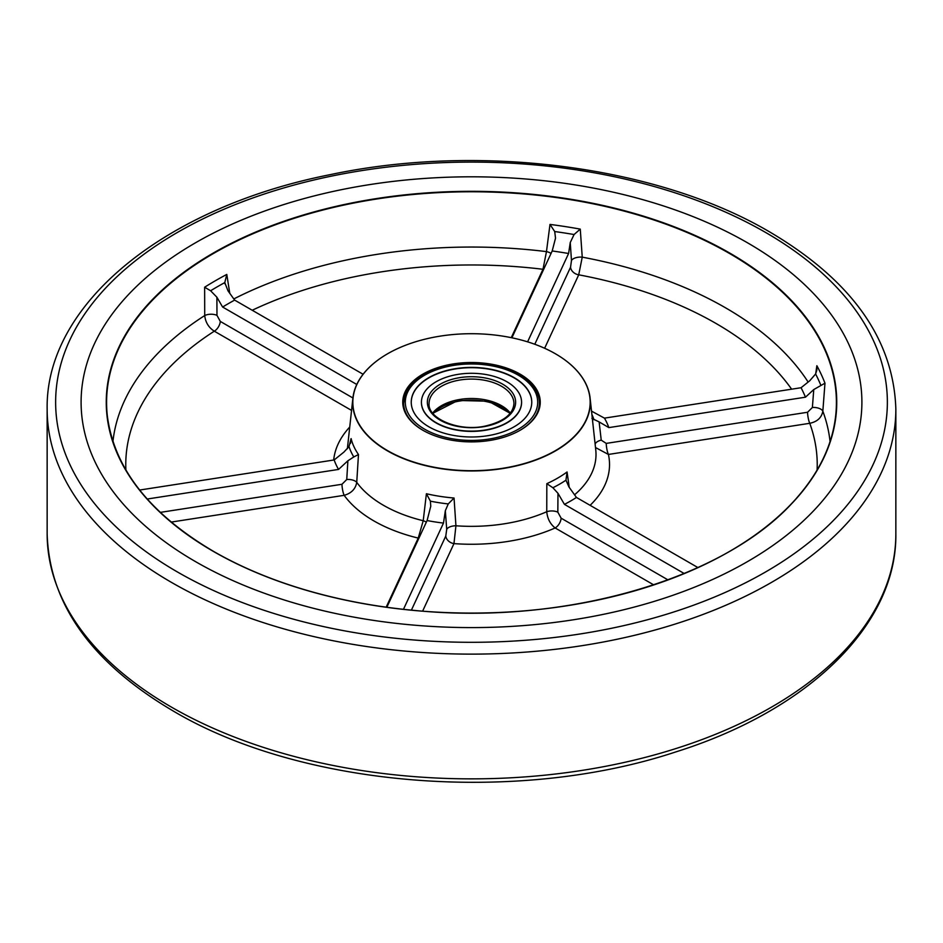 <?xml version="1.0" encoding="UTF-8"?>
<svg xmlns="http://www.w3.org/2000/svg" width="943" height="943" viewBox="0 0 943 943"><rect width="100%" height="100%" fill="white"/><g stroke="black" fill="none" stroke-linecap="round" stroke-linejoin="round"><path stroke-width="1.41" d="M195.449 561.58A390.402 225.401 180 0 1 81.098 402.201A390.402 225.401 180 0 1 322.105 193.963A390.402 225.401 180 0 1 747.551 242.822A390.402 225.401 180 0 1 861.902 402.201A390.402 225.401 180 0 1 620.895 610.439A390.402 225.401 180 0 1 195.449 561.58A390.402 225.401 180 0 1 81.098 402.201A390.402 225.401 180 0 1 322.105 193.963A390.402 225.401 180 0 1 747.551 242.822A390.402 225.401 180 0 1 861.902 402.201A390.402 225.401 180 0 1 620.895 610.439A390.402 225.401 180 0 1 195.449 561.58M422.888 430.267L422.888 430.267A68.745 39.689 180 0 1 422.888 374.135A68.745 39.689 180 0 1 520.112 374.135A68.745 39.689 180 0 1 520.112 430.267A68.745 39.689 180 0 1 422.888 430.267M519.805 430.444A67.896 39.205 0 0 0 539.396 402.897A67.896 39.205 0 0 0 519.51 375.184A67.896 39.205 0 0 0 494.026 365.919M448.974 365.919A67.896 39.205 0 0 0 403.604 402.897A67.896 39.205 0 0 0 423.195 430.444M555.392 353.766A118.653 68.497 0 0 0 387.597 353.766A118.653 68.497 0 0 0 387.608 450.648A118.653 68.497 0 0 0 555.392 450.648A118.653 68.497 0 0 0 555.403 353.766A118.653 68.497 0 0 0 555.392 353.766L555.533 353.849A118.83 68.603 180 0 1 590.094 398.04A118.83 68.603 180 0 1 520.406 464.887A118.83 68.603 180 0 1 387.467 450.872A118.83 68.603 180 0 1 352.906 398.04A118.83 68.603 180 0 1 387.467 353.849A118.83 68.603 180 0 1 387.538 353.802M571.47 260.527L570.244 242.551L574.075 234.536L580.263 229.114L582.244 257.156L578.719 274.814A8.487 6.695 24.9 0 1 570.55 267.223L571.47 260.527A8.487 4.078 176.1 0 1 582.244 257.156A359.248 207.413 180 0 1 725.532 307.807A359.248 207.413 180 0 1 808.139 382.056M543.663 269.368A8.487 6.695 24.9 0 1 542.991 269.285L546.469 251.616L549.993 224.422A362.077 209.04 180 0 1 580.263 229.114M363.09 374.265L234.63 300.098L227.982 290.809L224.788 282.582L226.792 274.425L229.774 293.32M234.63 300.098A343.582 198.36 0 0 0 222.619 307.029L216.89 297.222L216.973 315.363L220.285 321.41A8.487 4.904 -60 0 1 214.309 331.182C208.709 327.622 205.515 322.412 204.714 315.563L204.631 287.214A362.077 209.04 180 0 1 226.792 274.425M386.17 607.174L418.232 538.088L423.218 520.725L426.401 493.743L430.385 501.157L430.762 506.261L427.085 520.548L386.842 607.268M426.401 493.743A121.682 70.254 0 0 0 454.043 498.022L455.929 525.781L453.96 543.616L422.629 611.123M446.711 529.353A8.487 4.196 -4.2 0 1 455.929 525.781A124.511 71.88 0 0 0 546.751 511.731L546.822 483.676L552.881 487.743L557.973 493.295L557.832 512.167L561.132 518.19A8.487 4.904 -60 0 1 555.144 527.962A138.032 79.695 180 0 1 453.96 543.616A8.487 6.695 -155.1 0 1 445.791 536.025L446.711 529.353L445.332 510.717L443.481 523.082A140.177 80.933 180 0 1 427.085 520.548M546.822 483.676A121.682 70.254 0 0 0 567.061 471.983L569.218 487.319M557.832 512.167A8.487 4.067 -179.6 0 0 546.751 511.731C547.411 518.626 550.205 524.037 555.144 527.962L653.735 584.884M350.466 443.422L351.079 438.578A121.682 70.254 0 0 0 358.481 454.538L356.737 482.344C355.594 488.934 351.397 493.272 344.16 495.323L171.202 522.08M812.383 407.482L813.762 389.553L824.972 383.188L822.838 411.183C821.612 417.702 817.251 421.745 809.754 423.301A8.487 1.792 81.2 0 1 807.562 412.256L812.383 407.482A8.487 4.114 -175.6 0 1 822.838 411.183A359.248 207.413 180 0 1 830.064 441.583M817.098 470.062A345.727 199.598 0 0 0 809.754 423.301L608.412 454.443L595.493 447.524M567.061 471.983L565.965 480.187L568.947 486.953L576.444 497.444A140.177 80.933 180 0 1 564.433 504.364L557.973 493.295M697.926 567.58L576.444 497.444M684.229 573.533L564.433 504.364M815.683 373.841L816.862 365.707A362.077 209.04 180 0 1 824.972 383.188M565.941 480.011L565.965 480.187A124.688 71.986 180 0 1 552.881 487.743M813.762 389.553L805.475 397.192A343.582 198.36 0 0 0 801.078 387.726L604.451 418.138A140.177 80.933 180 0 1 608.848 427.603L599.135 421.922L601.233 440.145L606.231 443.399L807.562 412.256M805.475 397.192L608.848 427.603M591.52 411.124L604.451 418.138M801.078 387.726L809.695 380.807L815.612 373.982L816.874 370.01L816.862 365.707M570.244 242.551L568.594 253.502A343.582 198.36 0 0 0 552.197 250.968L511.908 337.794M568.594 253.502L527.597 341.849M552.197 250.968L555.486 238.284M222.619 307.029L356.772 384.473M139.658 490.042L334.152 459.96L343.865 452.133L349.004 446.617L351.079 438.578M160.275 512.391L341.967 484.278L346.753 479.515L347.884 460.785L338.549 469.425A140.177 80.933 180 0 1 334.152 459.96M147.226 499.024L338.549 469.425M403.463 609.319L443.481 523.082M591.921 418.421L599.135 421.922M574.075 234.536A359.071 207.307 0 0 0 554.72 231.542L555.51 238.06M224.917 283.808L224.788 282.582A359.071 207.307 0 0 0 210.607 290.762L216.89 297.222M347.884 460.785L353.79 456.942A124.688 71.986 180 0 1 349.004 446.617M445.332 510.717L448.255 503.927A124.688 71.986 180 0 1 430.385 501.157M590.106 505.33A138.032 79.695 180 0 0 608.412 454.443A8.487 1.792 81.2 0 1 606.231 443.399M595.127 444.106A8.487 4.42 173.5 0 1 601.233 440.145M554.72 231.542L549.993 224.422M551.042 253.455A8.487 4.397 7.2 0 0 546.469 251.616A359.248 207.413 180 0 0 233.805 298.943M210.607 290.762L204.631 287.214M216.973 315.363A8.487 3.984 -0.3 0 0 204.714 315.563A359.248 207.413 180 0 0 112.936 441.583M358.481 454.538L353.79 456.942M341.967 484.278A8.487 1.792 -98.8 0 0 344.16 495.323A138.032 79.695 180 0 0 373.899 520.925A138.032 79.695 180 0 0 418.232 538.088A8.487 6.695 -155.1 0 0 418.904 538.17M426.319 522.21A8.487 4.503 -173 0 0 423.218 520.725A124.511 71.88 0 0 1 383.459 505.295A124.511 71.88 0 0 1 356.737 482.344A8.487 4.149 3.4 0 0 346.753 479.515M454.043 498.022L448.255 503.927M421.427 402.201L421.427 402.484A50.073 28.915 0 0 0 487.295 429.914A50.073 28.915 0 0 0 521.573 402.484L521.573 402.201A50.073 28.915 180 0 1 487.295 429.643A50.073 28.915 180 0 1 421.427 402.201A50.073 28.915 180 0 1 455.705 374.772A50.073 28.915 180 0 1 521.573 402.201M531.758 402.343A60.258 34.785 0 0 0 452.499 369.467A60.258 34.785 0 0 0 411.242 402.343M452.499 369.184A60.258 34.785 180 0 1 531.758 402.201A60.258 34.785 180 0 1 490.501 435.218A60.258 34.785 180 0 1 411.242 402.201A60.258 34.785 180 0 1 452.499 369.184M509.939 413.588A43.284 24.989 0 0 0 502.1 407.4A43.284 24.989 0 0 0 433.061 413.588M47.15 409.132C45.252 303.87 165.355 207.13 330.356 174.62C479.834 142.888 657.766 165.956 769.806 232.013C851.623 280.295 893.634 339.339 895.85 409.132A424.35 244.991 180 0 1 633.896 635.476A424.35 244.991 180 0 1 171.437 582.373A424.35 244.991 180 0 1 47.15 409.132L47.15 533.868A424.35 244.991 0 0 0 171.437 707.109A424.35 244.991 0 0 0 633.896 760.211A424.35 244.991 0 0 0 895.85 533.868C896.958 624.737 808.375 710.338 675.954 751.866C516.929 804.674 301.512 787.334 173.194 710.987C91.377 662.705 49.366 603.673 47.15 533.868M177.437 571.977A415.863 240.1 0 0 0 765.563 571.977A415.863 240.1 0 0 0 765.563 232.426A415.863 240.1 0 0 0 177.437 232.426A415.863 240.1 0 0 0 177.437 571.977M729.776 253.089A365.247 210.878 180 0 1 729.776 551.313A365.247 210.878 180 0 1 213.224 551.313A365.247 210.878 180 0 1 213.224 253.089A365.247 210.878 180 0 1 729.776 253.089M213.472 551.431A364.917 210.678 0 0 0 239.77 565.211M703.23 565.211A364.917 210.678 0 0 0 835.687 415.698A364.917 210.678 0 0 0 729.528 253.478A364.917 210.678 0 0 0 321.327 210.442A364.917 210.678 0 0 0 107.313 415.698A364.917 210.678 0 0 0 213.248 551.301M574.558 494.804A124.511 71.88 0 0 0 595.764 449.952L590.094 398.04M351.55 410.417L214.309 331.182A345.727 199.598 0 0 0 125.902 470.062M333.692 460.031A138.032 79.695 180 0 1 349.735 427.038M791.625 389.188A345.727 199.598 0 0 0 578.719 274.814L544.63 348.262M561.132 518.19L667.986 579.886M511.259 337.665L542.991 269.285A345.727 199.598 0 0 0 252.217 310.259M534.787 344.266L570.55 267.223M220.285 321.41L352.906 397.97M411.396 610.145L445.791 536.025M591.886 414.46A124.688 71.986 180 0 1 593.996 419.776M820.799 385.157A359.071 207.307 0 0 0 815.612 373.982M492.376 438.471A66.199 38.215 180 0 1 408.684 414.26A66.199 38.215 180 0 1 450.624 365.931A66.199 38.215 180 0 1 534.316 390.154A66.199 38.215 180 0 1 492.376 438.471M429.065 403.592A42.435 24.494 180 0 1 458.121 380.335A42.435 24.494 180 0 1 513.935 403.592C513.133 414.248 503.515 421.745 485.103 426.106C458.616 431.965 427.603 418.48 429.065 403.592M485.421 426.389A44.132 25.485 180 0 1 429.619 410.24A44.132 25.485 180 0 1 457.579 378.025A44.132 25.485 180 0 1 513.381 394.174A44.132 25.485 180 0 1 485.421 426.389M432.672 413.105A42.435 24.494 180 0 1 458.121 399.749A42.435 24.494 180 0 1 510.328 413.105M895.85 409.132L895.85 533.868M107.313 415.698C114.091 468.306 149.454 513.499 213.401 551.301C240.606 566.979 271.325 579.874 305.544 589.976C339.916 600.078 376.139 606.891 414.213 610.404C566.991 625.787 730.2 577.434 797.648 496.89C819.797 471.288 832.48 444.224 835.687 415.698M352.906 398.04L347.366 448.75M539.396 403.592C540.775 376.752 491.727 356.784 450.306 365.66C421.073 372.131 405.502 384.779 403.604 403.592M510.175 413.293L488.486 401.223L457.897 400.48L432.825 413.293"/></g></svg>
